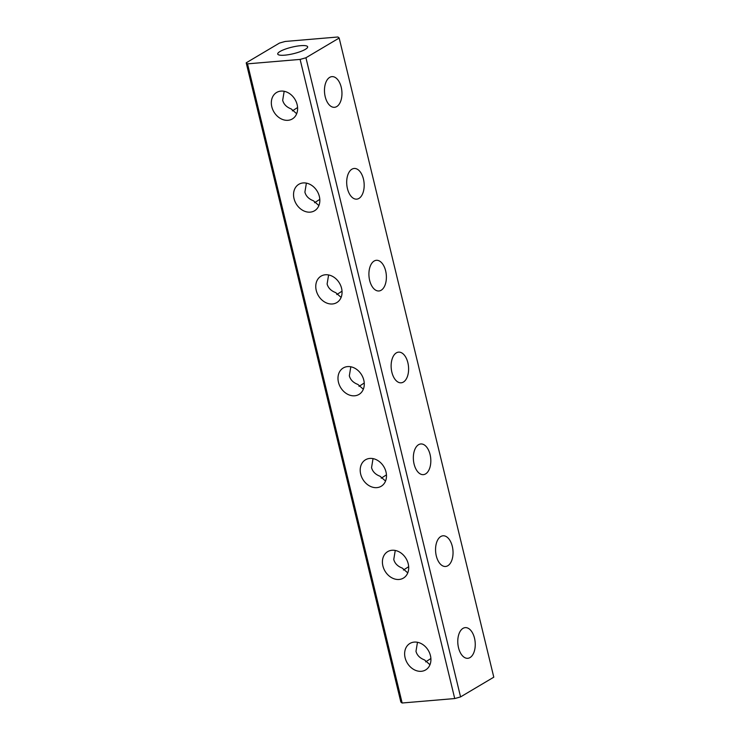 <?xml version="1.0" encoding="UTF-8"?>
<svg xmlns="http://www.w3.org/2000/svg" width="740" height="740" viewBox="0 0 740 740"><rect width="100%" height="100%" fill="white"/><g stroke="black" fill="none" stroke-linecap="round" stroke-linejoin="round"><path stroke-width="1.11" d="M284.687 55.176A15.392 3.349 -13.6 0 0 300.255 51.652A15.392 3.349 -13.6 0 0 307.646 46.805A15.392 3.349 -13.6 0 0 300.69 45.677A15.392 3.349 -13.6 0 0 285.113 49.192A15.392 3.349 -13.6 0 0 277.731 54.048A15.392 3.349 -13.6 0 0 284.687 55.176M296.675 113.729L291.236 108.947C286.593 107.18 283.744 104.303 282.68 100.326L284.169 91.288M341.223 87.228A15.392 8.686 85.2 0 0 331.918 76.636A15.392 8.686 85.2 0 0 325.212 96.727A15.392 8.686 85.2 0 0 334.517 107.309A15.392 8.686 85.2 0 0 341.223 87.228M318.894 205.563L313.455 200.781C308.811 199.014 305.962 196.137 304.899 192.16L306.388 183.122M363.442 179.062A15.392 8.686 85.2 0 0 354.136 168.47A15.392 8.686 85.2 0 0 347.43 188.561A15.392 8.686 85.2 0 0 356.736 199.143A15.392 8.686 85.2 0 0 363.442 179.062M341.112 297.397L335.664 292.605C331.03 290.839 328.181 287.971 327.117 283.993L328.606 274.956M385.651 270.896A15.392 8.686 85.2 0 0 376.355 260.304A15.392 8.686 85.2 0 0 369.649 280.386A15.392 8.686 85.2 0 0 378.954 290.977A15.392 8.686 85.2 0 0 385.651 270.896M363.331 389.231L357.882 384.439C353.239 382.673 350.39 379.805 349.336 375.818L350.825 366.781M407.87 362.72A15.392 8.686 85.2 0 0 398.573 352.138A15.392 8.686 85.2 0 0 391.867 372.22A15.392 8.686 85.2 0 0 401.163 382.811A15.392 8.686 85.2 0 0 407.87 362.72M385.54 481.055L380.101 476.273C375.457 474.507 372.608 471.63 371.554 467.652L373.034 458.615M430.088 454.554A15.392 8.686 85.2 0 0 420.783 443.963A15.392 8.686 85.2 0 0 414.086 464.054A15.392 8.686 85.2 0 0 423.382 474.636A15.392 8.686 85.2 0 0 430.088 454.554M407.759 572.89L402.32 568.107C397.676 566.341 394.827 563.464 393.763 559.486L395.253 550.449M452.307 546.388A15.392 8.686 85.2 0 0 443.001 535.797A15.392 8.686 85.2 0 0 436.295 555.888A15.392 8.686 85.2 0 0 445.6 566.47A15.392 8.686 85.2 0 0 452.307 546.388M429.977 664.724L424.538 659.932C419.894 658.165 417.046 655.298 415.982 651.32L417.471 642.283M474.516 638.222A15.392 8.686 85.2 0 0 465.22 627.631A15.392 8.686 85.2 0 0 458.513 647.713A15.392 8.686 85.2 0 0 467.819 658.304A15.392 8.686 85.2 0 0 474.516 638.222M421.31 671.3A15.392 12.256 -120.7 0 0 425.63 669.931A15.392 12.256 -120.7 0 0 429.579 652.967A15.392 12.256 -120.7 0 0 414.243 642.098A15.392 12.256 -120.7 0 0 409.923 643.458A15.392 12.256 -120.7 0 0 405.973 660.422A15.392 12.256 -120.7 0 0 421.31 671.3M399.091 579.466A15.392 12.256 -120.7 0 0 403.411 578.097A15.392 12.256 -120.7 0 0 407.361 561.133A15.392 12.256 -120.7 0 0 392.024 550.264A15.392 12.256 -120.7 0 0 387.704 551.624A15.392 12.256 -120.7 0 0 383.755 568.588A15.392 12.256 -120.7 0 0 399.091 579.466M376.873 487.632A15.392 12.256 -120.7 0 0 381.193 486.273A15.392 12.256 -120.7 0 0 385.142 469.308A15.392 12.256 -120.7 0 0 369.806 458.43A15.392 12.256 -120.7 0 0 365.486 459.799A15.392 12.256 -120.7 0 0 361.536 476.763A15.392 12.256 -120.7 0 0 376.873 487.632M354.654 395.798A15.392 12.256 -120.7 0 0 358.983 394.439A15.392 12.256 -120.7 0 0 362.933 377.474A15.392 12.256 -120.7 0 0 347.596 366.596A15.392 12.256 -120.7 0 0 343.268 367.965A15.392 12.256 -120.7 0 0 339.327 384.93A15.392 12.256 -120.7 0 0 354.654 395.798M332.445 303.974A15.392 12.256 -120.7 0 0 336.765 302.605A15.392 12.256 -120.7 0 0 340.714 285.64A15.392 12.256 -120.7 0 0 325.378 274.771A15.392 12.256 -120.7 0 0 321.058 276.131A15.392 12.256 -120.7 0 0 317.108 293.096A15.392 12.256 -120.7 0 0 332.445 303.974M310.226 212.14A15.392 12.256 -120.7 0 0 314.546 210.771A15.392 12.256 -120.7 0 0 318.496 193.806A15.392 12.256 -120.7 0 0 303.16 182.937A15.392 12.256 -120.7 0 0 298.84 184.297A15.392 12.256 -120.7 0 0 294.89 201.262A15.392 12.256 -120.7 0 0 310.226 212.14M288.008 120.306A15.392 12.256 -120.7 0 0 292.328 118.946A15.392 12.256 -120.7 0 0 296.278 101.981A15.392 12.256 -120.7 0 0 280.941 91.103A15.392 12.256 -120.7 0 0 276.621 92.472A15.392 12.256 -120.7 0 0 272.671 109.428A15.392 12.256 -120.7 0 0 288.008 120.306M454.73 698.551L402.144 703L247.521 63.853A48.359 10.527 166.4 0 1 246.207 62.817L279.433 43.096A48.359 10.527 166.4 0 1 285.27 41.449L337.856 37A48.359 10.527 166.4 0 1 339.17 38.036L305.935 57.757A48.359 10.527 166.4 0 1 300.107 59.404L454.73 698.551A48.359 10.527 166.4 0 0 460.567 696.904L493.793 677.183L339.17 38.036M247.521 63.853L300.107 59.404M402.144 703A48.359 10.527 166.4 0 1 400.83 701.964L246.207 62.817M305.935 57.757L460.567 696.904M425.657 661.875L430.884 658.526M403.439 570.041L408.674 566.692M381.22 478.207L386.456 474.858M359.011 386.373L364.237 383.024M336.793 294.548L342.019 291.199M314.574 202.714L319.8 199.365M292.356 110.88L297.591 107.531"/></g></svg>
